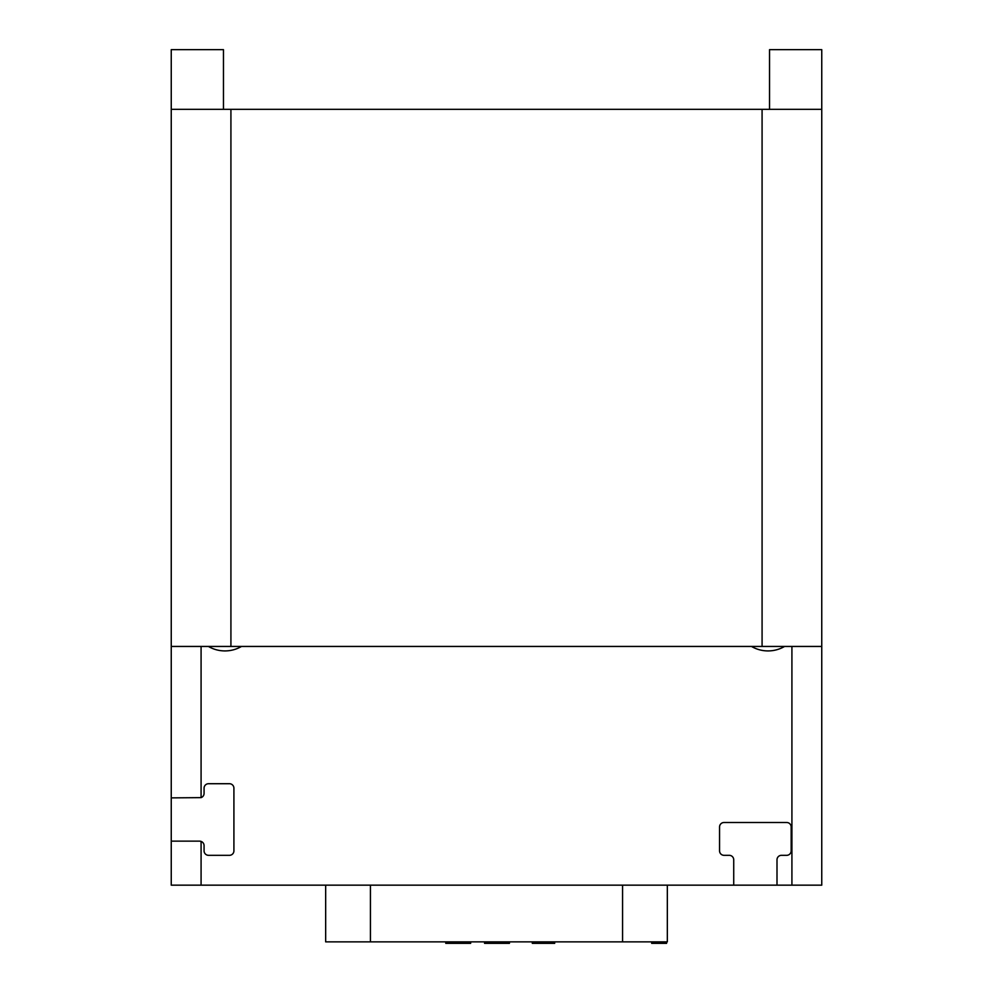 <?xml version="1.0" encoding="UTF-8"?>
<svg xmlns="http://www.w3.org/2000/svg" width="993" height="993" viewBox="0 0 993 993"><rect width="100%" height="100%" fill="white"/><g stroke="black" fill="none" stroke-linecap="round" stroke-linejoin="round"><path stroke-width="1.49" d="M223.462 109.329L223.462 49.65L171.243 49.65L171.243 109.329L762.078 109.329L762.078 646.443L171.243 646.443L171.243 109.329M791.918 646.443L791.918 885.16L776.998 885.16L776.998 859.801A4.481 4.481 0 0 1 781.466 855.321L786.692 855.321A4.481 4.481 0 0 0 791.173 850.852L791.173 826.97A4.481 4.481 0 0 0 786.692 822.502L724.034 822.502A4.481 4.481 0 0 0 719.553 826.97L719.553 850.852A4.481 4.481 0 0 0 724.034 855.321L729.247 855.321A4.481 4.481 0 0 1 733.728 859.801L733.728 885.16L171.243 885.16L171.243 841.145L199.593 841.145A4.481 4.481 0 0 1 201.082 841.406L201.082 885.16M201.082 646.443L201.082 797.627A4.481 4.481 0 0 0 204.074 793.407L204.074 788.181A4.481 4.481 0 0 1 208.542 783.713L229.433 783.713A4.481 4.481 0 0 1 233.914 788.181L233.914 850.852A4.481 4.481 0 0 1 229.433 855.321L208.542 855.321A4.481 4.481 0 0 1 204.074 850.852L204.074 845.626A4.481 4.481 0 0 0 201.082 841.406L199.593 841.145M208.406 646.443A32.819 32.819 0 0 0 241.51 646.443M784.594 646.443A32.819 32.819 0 0 1 751.49 646.443M762.078 646.443L821.757 646.443L821.757 885.16L791.918 885.16M821.757 646.443L821.757 109.329L762.078 109.329M769.538 109.329L769.538 49.65L821.757 49.65L821.757 109.329M201.082 797.627L171.243 797.875L171.243 646.443M733.728 885.16L776.998 885.16M171.243 841.145L171.243 797.875M325.667 885.16L325.667 941.86L667.333 941.86L667.333 885.16M484.559 941.86L484.559 943.35L499.479 943.35L499.479 941.86M502.595 941.86L502.595 943.35L499.479 943.35M505.077 941.86L505.077 943.35L502.595 943.35M506.939 941.86L506.939 943.35L505.077 943.35M507.56 941.86L506.939 943.35M470.645 941.86L470.645 943.35L445.77 943.35L445.77 941.86M509.434 941.86L509.434 943.35L507.56 943.35M666.588 941.86L666.588 943.35L651.669 943.35L651.669 941.86M446.391 941.86L446.391 943.35M447.632 941.86L447.632 943.35M449.506 941.86L449.506 943.35M452.609 941.86L452.609 943.35M455.725 941.86L455.725 943.35M458.207 941.86L458.207 943.35M461.311 941.86L461.311 943.35M464.426 941.86L464.426 943.35M466.288 941.86L466.288 943.35M467.529 941.86L467.529 943.35M468.15 941.86L468.15 943.35M554.69 941.86L554.69 943.35L532.31 943.35L532.31 941.86M230.922 646.443L230.922 109.329M370.426 885.16L370.426 941.86M622.574 885.16L622.574 941.86"/></g></svg>
